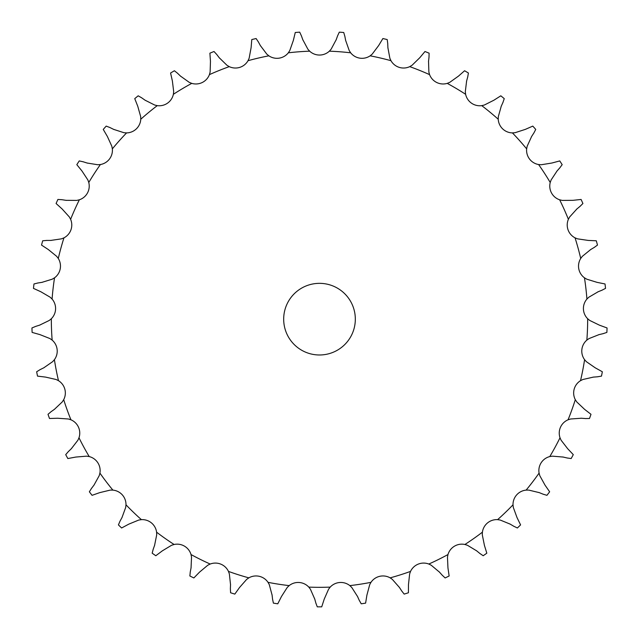 <?xml version="1.0" encoding="UTF-8"?>
<svg xmlns="http://www.w3.org/2000/svg" width="639" height="639" viewBox="0 0 639 639"><rect width="100%" height="100%" fill="white"/><g stroke="black" fill="none" stroke-linecap="round" stroke-linejoin="round"><path stroke-width="0.96" d="M260.329 45.521L266.798 54.123L268.859 55.825A14.457 14.457 0 0 0 288.325 52.813L289.779 50.569L293.349 40.417L295.258 32.501A287.686 287.686 0 0 1 299.699 32.158L301.408 35.848M301.273 35.464L302.934 40.081M302.798 39.69L307.87 49.187L309.651 51.176A14.457 14.457 0 0 0 329.349 51.176L331.13 49.187L336.202 39.69M345.651 40.417L349.221 50.569L350.675 52.813A14.457 14.457 0 0 0 370.141 55.825L372.202 54.123L378.671 45.521L382.881 38.548A287.686 287.686 0 0 1 387.21 39.562L387.737 43.596M387.897 47.677L389.87 58.261L390.972 60.697A14.457 14.457 0 0 0 409.743 66.64L412.043 65.274L419.751 57.758L424.975 51.511A287.686 287.686 0 0 1 429.104 53.173L429.001 57.238M428.537 61.296L428.873 72.055L429.584 74.635A14.457 14.457 0 0 0 447.236 83.374L449.712 82.375L458.475 76.121L464.593 70.745A287.686 287.686 0 0 1 468.419 73.022L467.7 77.023M466.622 80.969L465.312 91.649L465.623 94.3A14.457 14.457 0 0 0 481.734 105.635L484.338 105.028L493.947 100.187L500.816 95.81A287.686 287.686 0 0 1 504.251 98.638L502.925 102.488M501.256 106.218L498.332 116.578L498.236 119.245A14.457 14.457 0 0 0 512.422 132.904L515.09 132.696L525.33 129.382L532.782 126.107A287.686 287.686 0 0 1 535.746 129.421L533.853 133.024M531.632 136.458L527.167 146.251L526.656 148.871A14.457 14.457 0 0 0 538.597 164.535L541.265 164.742L551.888 163.025L559.756 160.924A287.686 287.686 0 0 1 562.176 164.662L559.748 167.929M557.04 170.98L551.122 179.974L550.227 182.49A14.457 14.457 0 0 0 559.636 199.791L562.232 200.406L572.999 200.327L581.099 199.456A287.686 287.686 0 0 1 582.912 203.514L580.02 206.373M576.873 208.977L569.661 216.964L568.383 219.313A14.457 14.457 0 0 0 575.044 237.844L577.52 238.85L588.168 240.416L596.307 240.791A287.686 287.686 0 0 1 597.481 245.08L594.19 247.461M590.676 249.553L582.329 256.343L580.707 258.476A14.457 14.457 0 0 0 584.461 277.805L586.754 279.179L597.042 282.35L605.021 283.964A287.686 287.686 0 0 1 605.532 288.381L601.914 290.234M598.128 291.767L588.838 297.207L586.914 299.06A14.457 14.457 0 0 0 587.664 318.741L589.725 320.443L599.406 325.155L607.05 327.959A287.686 287.686 0 0 1 606.882 332.408L603.016 333.686M599.039 334.62L589.03 338.574L586.85 340.116A14.457 14.457 0 0 0 584.589 359.677L586.362 361.674L595.213 367.808L602.337 371.754A287.686 287.686 0 0 1 601.491 376.115L597.481 376.794M593.407 377.106L582.912 379.494L580.516 380.676A14.457 14.457 0 0 0 575.3 399.671L576.745 401.915L584.557 409.327L590.995 414.312A287.686 287.686 0 0 1 589.493 418.497L585.428 418.553M581.354 418.241L570.611 418.992L568.063 419.799A14.457 14.457 0 0 0 560.012 437.771L561.098 440.215L567.688 448.73L573.287 454.641A287.686 287.686 0 0 1 571.162 458.546L567.136 457.979M563.159 457.053L552.431 456.158L549.788 456.565A14.457 14.457 0 0 0 539.084 473.1L539.787 475.672L544.995 485.097L549.636 491.79A287.686 287.686 0 0 1 546.936 495.329L543.046 494.155M539.252 492.629L528.788 490.105L526.121 490.113A14.457 14.457 0 0 0 513.013 504.81L513.317 507.47L517.023 517.574L520.585 524.899A287.686 287.686 0 0 1 517.382 527.982L513.716 526.224M510.202 524.14L500.241 520.05L497.605 519.643A14.457 14.457 0 0 0 482.405 532.175L482.301 534.851L484.426 545.402L486.822 553.182A287.686 287.686 0 0 1 483.188 555.738L479.825 553.446M476.67 550.85L467.46 545.291L464.912 544.484A14.457 14.457 0 0 0 447.979 554.548L447.468 557.168L447.955 567.927L449.137 575.979A287.686 287.686 0 0 1 445.151 577.952L442.188 575.172M439.464 572.129L431.205 565.219L428.809 564.037A14.457 14.457 0 0 0 410.542 571.402L409.639 573.918L408.473 584.613L408.417 592.76A287.686 287.686 0 0 1 404.175 594.102L401.667 590.899M399.447 587.473L392.338 579.389L390.149 577.856A14.457 14.457 0 0 0 370.971 582.345L369.693 584.693L366.914 595.085L365.612 603.128A287.686 287.686 0 0 1 361.219 603.807L359.222 600.261M357.552 596.53L351.762 587.457L349.837 585.612A14.457 14.457 0 0 0 330.195 587.113L328.574 589.238L324.237 599.094L321.721 606.842A287.686 287.686 0 0 1 317.279 606.842L315.85 603.032M314.763 599.094L310.426 589.238L308.805 587.113A14.457 14.457 0 0 0 289.163 585.612L287.238 587.457L281.448 596.53L277.781 603.807A287.686 287.686 0 0 1 273.388 603.128L272.557 599.142M272.086 595.085L269.307 584.693L268.029 582.345A14.457 14.457 0 0 0 248.851 577.856L246.662 579.389L239.553 587.473L234.825 594.102A287.686 287.686 0 0 1 230.583 592.76L230.375 588.703M230.527 584.613L229.361 573.918L228.458 571.402A14.457 14.457 0 0 0 210.191 564.037L207.795 565.219L199.536 572.129L193.849 577.952A287.686 287.686 0 0 1 189.863 575.979L190.27 571.937M191.045 567.927L191.532 557.168L191.021 554.548A14.457 14.457 0 0 0 174.088 544.484L171.54 545.291L162.33 550.85L155.812 555.738A287.686 287.686 0 0 1 152.178 553.182L153.2 549.244M154.574 545.402L156.699 534.851L156.595 532.175A14.457 14.457 0 0 0 141.395 519.643L138.759 520.05L128.798 524.14L121.618 527.982A287.686 287.686 0 0 1 118.415 524.899L120.028 521.16M121.977 517.574L125.683 507.47L125.987 504.81A14.457 14.457 0 0 0 112.879 490.113L110.212 490.105L99.748 492.629L92.064 495.329A287.686 287.686 0 0 1 89.364 491.79L91.529 488.348M94.005 485.097L99.213 475.672L99.916 473.1A14.457 14.457 0 0 0 89.212 456.565L86.569 456.158L75.841 457.053L67.838 458.546A287.686 287.686 0 0 1 65.713 454.641L68.373 451.565M71.312 448.73L77.902 440.215L78.988 437.771A14.457 14.457 0 0 0 70.937 419.799L68.389 418.992L57.646 418.241L49.507 418.497A287.686 287.686 0 0 1 48.005 414.312L51.112 411.684M54.443 409.327L62.255 401.915L63.7 399.671A14.457 14.457 0 0 0 58.484 380.676L56.088 379.494L45.593 377.106L37.509 376.115A287.686 287.686 0 0 1 36.663 371.754L40.129 369.63M43.787 367.808L52.638 361.674L54.411 359.677A14.457 14.457 0 0 0 52.15 340.116L49.97 338.574L39.961 334.62L32.118 332.408A287.686 287.686 0 0 1 31.95 327.959L35.704 326.385M39.594 325.155L49.275 320.443L51.336 318.741A14.457 14.457 0 0 0 52.086 299.06L50.161 297.207L40.872 291.767L33.468 288.381A287.686 287.686 0 0 1 33.979 283.964L37.925 282.981M41.958 282.35L52.246 279.179L54.539 277.805A14.457 14.457 0 0 0 58.293 258.476L56.671 256.343L48.324 249.553L41.519 245.08A287.686 287.686 0 0 1 42.693 240.791L46.751 240.424M50.832 240.416L61.48 238.85L63.956 237.844A14.457 14.457 0 0 0 70.617 219.313L69.339 216.964L62.127 208.977L56.088 203.514A287.686 287.686 0 0 1 57.901 199.456L61.967 199.711M66.001 200.327L76.768 200.406L79.364 199.791A14.457 14.457 0 0 0 88.773 182.49L87.878 179.974L81.96 170.98L76.824 164.662A287.686 287.686 0 0 1 79.244 160.924L83.214 161.803M87.112 163.025L97.735 164.742L100.403 164.535A14.457 14.457 0 0 0 112.344 148.871L111.833 146.251L107.368 136.458L103.254 129.421A287.686 287.686 0 0 1 106.218 126.107L110.004 127.576M113.67 129.382L123.91 132.696L126.578 132.904A14.457 14.457 0 0 0 140.764 119.245L140.668 116.578L137.744 106.218L134.749 98.638A287.686 287.686 0 0 1 138.184 95.81L141.706 97.839M145.053 100.187L154.662 105.028L157.266 105.635A14.457 14.457 0 0 0 173.377 94.3L173.688 91.649L172.378 80.969L170.581 73.022A287.686 287.686 0 0 1 174.407 70.745L177.578 73.293M180.525 76.121L189.288 82.375L191.764 83.374A14.457 14.457 0 0 0 209.416 74.635L210.127 72.055L210.463 61.296L209.896 53.173A287.686 287.686 0 0 1 214.025 51.511L216.773 54.515M219.249 57.758L226.957 65.274L229.257 66.64A14.457 14.457 0 0 0 248.028 60.697L249.13 58.261L251.103 47.677L251.79 39.562A287.686 287.686 0 0 1 256.119 38.548L258.372 41.934M355.324 319.165A35.824 35.824 0 0 0 301.592 288.141A35.824 35.824 0 0 0 301.592 350.188A35.824 35.824 0 0 0 355.324 319.165M337.592 35.848L339.301 32.158A287.686 287.686 0 0 1 343.742 32.501L344.868 36.407M337.727 35.464L336.066 40.081M344.788 36.008L345.731 40.816M258.18 41.575L260.528 45.88M387.721 43.188L387.913 48.085M216.525 54.187L219.496 58.085M429.049 56.831L428.489 61.703M177.283 73.014L180.821 76.408M467.804 76.632L466.51 81.361M141.371 97.607L145.388 100.419M503.093 102.112L501.088 106.585M109.636 127.393L114.038 129.565M534.068 132.68L531.408 136.802M82.822 161.675L87.503 163.153M560.02 167.618L556.769 171.284M61.56 199.648L66.408 200.39M580.34 206.109L576.562 209.233M46.335 240.424L51.24 240.416M594.534 247.253L590.324 249.761M37.517 283.045L42.366 282.294M602.289 290.082L597.745 291.919M35.313 326.513L39.985 325.027M39.762 369.805L44.155 367.625M603.416 333.59L598.647 334.716M50.777 411.915L54.778 409.088M597.888 376.762L593 377.138M68.085 451.853L71.608 448.442M585.835 418.577L580.947 418.21M91.281 488.675L94.252 484.769M567.536 458.067L562.759 456.957M119.836 521.52L122.169 517.215M543.422 494.306L538.877 492.477M153.064 549.628L154.718 545.011M514.068 526.432L509.85 523.932M190.198 572.336L191.125 567.52M480.145 553.701L476.359 550.594M230.359 589.11L230.535 584.206M442.46 575.475L439.193 571.825M272.605 599.55L272.038 594.685M401.891 591.243L399.223 587.129M315.962 603.424L314.652 598.695M359.39 600.636L357.385 596.163M309.651 51.176A268.164 268.164 0 0 0 288.325 52.813M350.675 52.813A268.164 268.164 0 0 0 329.349 51.176M390.972 60.697A268.164 268.164 0 0 0 370.141 55.825M429.584 74.635A268.164 268.164 0 0 0 409.743 66.64M465.623 94.3A268.164 268.164 0 0 0 447.236 83.374M498.236 119.245A268.164 268.164 0 0 0 481.734 105.635M526.656 148.871A268.164 268.164 0 0 0 512.422 132.904M550.227 182.49A268.164 268.164 0 0 0 538.597 164.535M568.383 219.313A268.164 268.164 0 0 0 559.636 199.791M580.707 258.476A268.164 268.164 0 0 0 575.044 237.844M586.914 299.06A268.164 268.164 0 0 0 584.461 277.805M586.85 340.116A268.164 268.164 0 0 0 587.664 318.741M580.516 380.676A268.164 268.164 0 0 0 584.589 359.677M568.063 419.799A268.164 268.164 0 0 0 575.3 399.671M549.788 456.565A268.164 268.164 0 0 0 560.012 437.771M526.121 490.113A268.164 268.164 0 0 0 539.084 473.1M497.605 519.643A268.164 268.164 0 0 0 513.013 504.81M464.912 544.484A268.164 268.164 0 0 0 482.405 532.175M428.809 564.037A268.164 268.164 0 0 0 447.979 554.548M390.149 577.856A268.164 268.164 0 0 0 410.542 571.402M349.837 585.612A268.164 268.164 0 0 0 370.971 582.345M308.805 587.113A268.164 268.164 0 0 0 330.195 587.113M268.029 582.345A268.164 268.164 0 0 0 289.163 585.612M228.458 571.402A268.164 268.164 0 0 0 248.851 577.856M191.021 554.548A268.164 268.164 0 0 0 210.191 564.037M156.595 532.175A268.164 268.164 0 0 0 174.088 544.484M125.987 504.81A268.164 268.164 0 0 0 141.395 519.643M99.916 473.1A268.164 268.164 0 0 0 112.879 490.113M78.988 437.771A268.164 268.164 0 0 0 89.212 456.565M63.7 399.671A268.164 268.164 0 0 0 70.937 419.799M54.411 359.677A268.164 268.164 0 0 0 58.484 380.676M51.336 318.741A268.164 268.164 0 0 0 52.15 340.116M54.539 277.805A268.164 268.164 0 0 0 52.086 299.06M63.956 237.844A268.164 268.164 0 0 0 58.293 258.476M79.364 199.791A268.164 268.164 0 0 0 70.617 219.313M100.403 164.535A268.164 268.164 0 0 0 88.773 182.49M126.578 132.904A268.164 268.164 0 0 0 112.344 148.871M157.266 105.635A268.164 268.164 0 0 0 140.764 119.245M191.764 83.374A268.164 268.164 0 0 0 173.377 94.3M229.257 66.64A268.164 268.164 0 0 0 209.416 74.635M268.859 55.825A268.164 268.164 0 0 0 248.028 60.697"/></g></svg>
